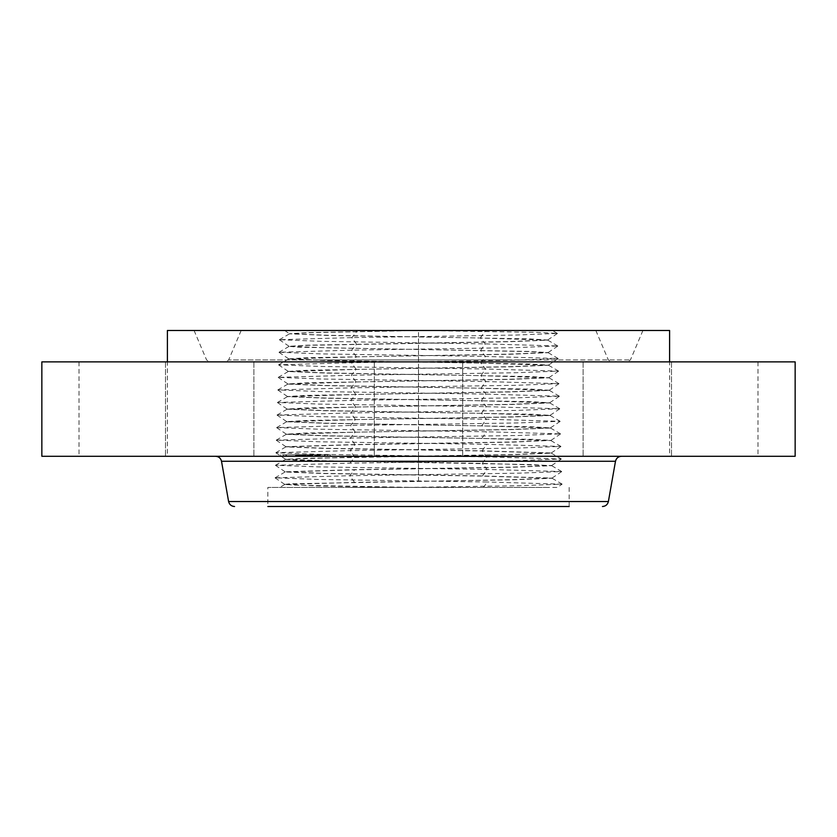 <?xml version="1.0" encoding="UTF-8"?>
<svg xmlns="http://www.w3.org/2000/svg" width="837" height="837" viewBox="0 0 837 837"><rect width="100%" height="100%" fill="white"/><g stroke="black" fill="none" stroke-linecap="round" stroke-linejoin="round"><path stroke-width="0.63" stroke-dasharray="4.18 3.14" d="M490.733 487.427L267.84 487.427L490.733 487.427M284.81 484.477L279.746 487.427L546.059 487.427L402.639 487.427L318.447 485.973L284.768 484.529L354.417 482.384L512.976 479.821L552.033 478.251L482.489 476.107L324.17 473.543L285.155 471.974L354.606 469.829L512.736 467.266L551.646 465.696L532.07 464.598L295.618 460.204L285.595 459.367L304.856 458.331L512.464 454.711L551.248 453.141L482.112 450.997L324.725 448.433L285.94 446.864L354.982 444.719L512.139 442.156L550.851 440.419L511.114 442.009L354.982 444.552L285.951 446.696L325.75 448.287L482.112 450.829L551.248 452.974L511.334 454.564L354.794 457.107L285.553 459.251L325.53 460.842L482.3 463.384L551.635 465.529L511.669 467.119L354.606 469.662L285.166 471.806L325.258 473.397L482.489 475.939L552.033 478.084L511.941 479.674L289.456 483.828L284.81 484.403L295.346 485.157L413.938 487.427M407.232 487.427L519.045 485.722L562.108 484.173L557.254 487.427L483.441 487.427L487.333 481.997L318.102 479.444L275.101 477.812L349.761 475.719L518.72 473.167L561.711 471.534L487.144 469.442L318.374 466.889L275.488 465.257L349.95 463.164L518.438 460.612L561.313 458.979L486.956 456.887L318.656 454.334L275.886 452.702L350.138 450.609L518.208 448.057L560.926 446.414L486.768 444.332L318.981 441.779L276.273 440.136L350.326 438.054L517.883 435.502L560.528 433.859L486.579 431.777L319.211 429.224L276.67 427.581L350.515 425.499L517.653 422.947L560.141 421.304L486.391 419.222L319.483 416.669L277.057 415.026L350.703 412.944L517.329 410.392L559.744 408.749L486.203 406.667L319.807 404.114L277.455 402.471L350.891 400.389L517.057 397.837L559.346 396.194L486.015 394.112L320.09 391.559L277.842 389.916L351.08 387.834L516.774 385.282L558.959 383.639L485.826 381.557L320.362 379.004L278.24 377.361L351.268 375.279L516.502 372.727L558.561 371.084L485.638 369.002L320.644 366.449L278.627 364.806L351.456 362.724L516.22 360.172L558.174 358.529L485.45 356.447L320.916 353.894L279.024 352.251L351.645 350.169L515.948 347.617L557.777 345.974L485.261 343.892L321.199 341.339L279.412 339.696L351.833 337.614L515.665 335.062L557.39 333.419L537.103 332.373L418.5 330.489L308.476 332.77L289.518 333.817L327.162 335.438L480.417 338.002L547.722 340.146L509.974 341.716L308.142 345.325L289.131 346.372L298.861 347.198L529.026 351.603L548.109 352.701L510.256 354.271L356.3 356.834L288.692 358.979L326.608 360.548L480.794 363.112L548.507 365.256L510.528 366.826L356.112 369.389L288.294 371.534L326.336 373.103L480.982 375.667L548.894 377.811L510.811 379.381L355.924 381.944L287.907 384.089L326.053 385.658L481.17 388.222L549.292 390.366L511.083 391.936L355.735 394.499L287.51 396.644L325.781 398.213L481.359 400.777L549.679 402.921L511.365 404.491L355.547 407.054L287.122 409.199L325.551 410.768L481.547 413.332L550.076 415.476L511.585 417.046L355.359 419.609L286.725 421.754L325.279 423.323L481.735 425.887L550.464 428.031L511.92 429.601L355.17 432.164L286.338 434.309L324.944 435.878L481.924 438.442L550.861 440.586M350.264 487.427L402.639 487.427M569.16 487.427L569.16 506.511L346.267 506.511M506.688 506.511L267.84 506.511L267.84 487.427M321.209 456.291L621.42 456.291L321.209 456.291M562.108 484.173L487.333 481.997M422.905 330.489L307.618 332.624L289.518 333.743L328.25 335.292L529.549 338.901L547.68 340.021L508.896 341.569L307.273 345.179L289.121 346.298L327.968 347.847L529.894 351.456L548.078 352.576L509.168 354.124L306.938 357.734L288.734 358.853L327.696 360.402L530.229 364.011L548.465 365.131L509.451 366.679L306.604 370.289L288.336 371.408L327.413 372.957L530.564 376.566L548.863 377.686L509.723 379.234L306.269 382.844L287.949 383.963L327.141 385.512L530.899 389.121L549.25 390.241L510.005 391.789L305.923 395.399L287.551 396.518L326.859 398.067L531.244 401.676L549.647 402.796L510.277 404.344L305.589 407.954L287.164 409.073L326.587 410.622L531.579 414.231L550.035 415.351L510.56 416.899L304.992 420.519L286.767 421.628L326.367 423.177L532.175 426.797L550.432 427.906L510.779 429.454L304.647 433.074L286.38 434.183L326.085 435.732L532.259 439.341L550.851 440.419M333.482 330.489L595.839 330.489L333.482 330.489M356.677 331.557L355.913 330.489L418.5 330.489L284.653 330.489L289.518 333.743M429.391 330.489L552.357 330.489L557.39 333.419M484.382 330.489L433.775 330.489M510.905 361.877L225.76 361.877L510.905 361.877M318.29 361.877L627.248 361.877L318.29 361.877M526.096 330.489L194.079 330.489L526.096 330.489M669.6 330.489L167.4 330.489M418.5 361.877L165.506 361.877L418.5 361.877M669.6 361.877L757.987 361.877L669.6 361.877L669.6 456.291L757.987 456.291L669.6 456.291M795.15 361.877L41.85 361.877M584.896 361.877L671.494 361.877L584.896 361.877M144.393 361.877L79.013 361.877L144.393 361.877M639.75 361.877L583.107 361.877L639.75 361.877M167.4 361.877L240.941 361.877L167.4 361.877L167.4 456.291L79.013 456.291L167.4 456.291M197.25 456.291L253.893 456.291L197.25 456.291M639.75 456.291L583.107 456.291L639.75 456.291M584.896 456.291L671.494 456.291L584.896 456.291M252.104 456.291L165.506 456.291L252.104 456.291M379.716 456.291L462.694 456.291L379.716 456.291M795.15 456.291L41.85 456.291M328.46 456.291L280.636 456.291L328.46 456.291M282.529 454.784L330.353 454.784L282.529 454.784M323.595 454.784L285.909 454.784L323.595 454.784M315.392 454.784L312.494 454.784L315.392 454.784M286.359 454.784L283.461 454.784L286.359 454.784M298.38 454.784L295.482 454.784L298.38 454.784M324.63 454.784L327.529 454.784L324.63 454.784M287.405 456.291L325.08 456.291L287.405 456.291M308.33 456.291L320.32 456.291L308.33 456.291L308.33 454.784L320.32 454.784L306.917 454.784L312.944 454.784L308.33 454.784L308.351 456.291M317.652 456.291L317.652 454.784M317.778 456.291L317.778 454.784L317.788 456.291M317.83 456.291L317.83 454.784L317.83 456.291M315.246 456.291L315.988 456.291L314.942 456.291L315.246 454.784M316.156 456.291L316.156 454.784M316.616 456.291L316.616 454.784M317.045 456.291L317.045 454.784M317.129 456.291L317.118 454.784L317.118 456.291M316.773 456.291L316.731 454.784L316.773 456.291M316.836 456.291L316.836 454.784L316.846 456.291M312.944 456.291L308.55 456.291L312.944 456.291L312.944 454.784M308.55 456.291L308.55 454.784L308.539 456.291M308.581 456.291L308.571 454.784L308.571 456.291M307.441 456.291L307.985 456.291L307.441 454.784L308.016 454.784L307.441 454.784M307.985 456.291L307.985 454.784M308.016 456.291L312.337 456.291L306.028 456.291L308.006 456.291L308.006 454.784L306.028 454.784L312.337 454.784L308.006 454.784L308.016 456.291L308.006 454.784M307.692 456.291L307.681 454.784M307.639 456.291L307.66 454.784L307.639 456.291M305.359 456.291L311.908 456.291L305.359 456.291L305.359 454.784L311.908 454.784L305.359 454.784M307.409 456.291L296.989 456.291L307.409 456.291L307.409 454.784L296.737 454.784L307.409 454.784M304.699 456.291L304.699 454.784M304.982 456.291L304.982 454.784M305.16 456.291L305.16 454.784M303.224 456.291L303.224 454.784M303.58 456.291L303.569 454.784L303.58 456.291M304.019 456.291L304.051 454.784L304.019 456.291M304.25 456.291L304.239 454.784L304.25 456.291M301.414 456.291L296.737 456.291L301.414 456.291L301.414 454.784L301.446 456.291M298.464 456.291L301.916 456.291L295.974 456.291L301.78 456.291L298.422 456.291L298.464 454.784L301.916 454.784L295.743 454.784L298.422 454.784L298.422 456.291M302.073 456.291L303.705 456.291L301.142 456.291L302.868 456.291L302.073 456.291L302.031 454.784L302.073 456.291M297.397 456.291L297.397 454.784M297.334 456.291L297.355 454.784L297.334 456.291M297.219 456.291L297.261 454.784L297.219 456.291M296.622 456.291L296.622 454.784M296.821 456.291L296.842 454.784L296.821 456.291M296.539 456.291L296.549 454.784M296.486 456.291L296.528 454.784L296.486 456.291M297.595 456.291L295.806 456.291L297.92 456.291L297.92 454.784L295.806 454.784L297.595 454.784M305.515 456.291L305.515 454.784M303.768 456.291L303.768 454.784L303.779 456.291M304.302 456.291L304.302 454.784M304.511 456.291L304.501 454.784M304.856 456.291L304.856 454.784L304.856 456.291M305.076 456.291L305.076 454.784M305.024 456.291L305.024 454.784M304.95 456.291L304.95 454.784M304.752 456.291L304.752 454.784M304.647 456.291L304.647 454.784M304.386 456.291L304.386 454.784L304.427 456.291M304.082 456.291L304.082 454.784L304.072 456.291M303.904 456.291L303.883 454.784M303.726 456.291L303.705 454.784M303.412 456.291L303.402 454.784M304.145 456.291L304.145 454.784L304.155 456.291M304.344 456.291L304.344 454.784M304.218 456.291L304.218 454.784M303.977 456.291L303.977 454.784M303.653 456.291L303.653 454.784M303.538 456.291L303.538 454.784M303.256 456.291L303.256 454.784M303.109 456.291L303.109 454.784M301.32 456.291L301.32 454.784M302.419 456.291L302.419 454.784M297.491 456.291L297.491 454.784M299.311 456.291L299.311 454.784L299.332 456.291M299.112 456.291L299.112 454.784M296.737 456.291L296.737 454.784L296.716 456.291M298.474 456.291L298.474 454.784L298.516 456.291L295.482 456.291L298.495 456.291L295.482 456.291L298.495 456.291L298.495 454.784L298.495 456.291M299.384 456.291L299.384 454.784M300.891 456.291L300.891 454.784L300.922 456.291M302.502 456.291L302.502 454.784M302.262 456.291L302.262 454.784M301.822 456.291L301.822 454.784M301.623 456.291L301.623 454.784M301.215 456.291L301.215 454.784L301.194 456.291M300.985 456.291L300.985 454.784M300.776 456.291L300.776 454.784M300.577 456.291L300.577 454.784M300.378 456.291L300.378 454.784M300.201 456.291L300.201 454.784M300.033 456.291L300.033 454.784L299.991 456.291M299.876 456.291L299.876 454.784M299.594 456.291L299.594 454.784L299.604 456.291M299.071 456.291L299.071 454.784L299.091 456.291M298.809 456.291L298.809 454.784M298.537 456.291L298.537 454.784L298.547 456.291M298.265 456.291L298.265 454.784L298.307 456.291M298.694 456.291L298.694 454.784L298.715 456.291M298.935 456.291L298.935 454.784L298.914 456.291M299.196 456.291L299.196 454.784M299.489 456.291L299.489 454.784M299.803 456.291L299.803 454.784L299.792 456.291M300.138 456.291L300.138 454.784M300.493 456.291L300.493 454.784M300.87 456.291L300.87 454.784M301.268 456.291L301.268 454.784M302.324 456.291L302.324 454.784M302.868 456.291L302.868 454.784M301.142 456.291L301.142 454.784M301.759 456.291L301.759 454.784M303.329 456.291L303.329 454.784M302.356 456.291L302.356 454.784M301.78 456.291L301.78 454.784L301.812 456.291M301.487 456.291L301.487 454.784M300.671 456.291L300.671 454.784M300.431 456.291L300.431 454.784M299.437 456.291L299.437 454.784M299.269 456.291L299.269 454.784M298.087 456.291L298.087 454.784M297.867 456.291L297.867 454.784M297.637 456.291L297.637 454.784M297.281 456.291L297.281 454.784M297.187 456.291L297.187 454.784M296.989 456.291L296.989 454.784M320.32 456.291L320.32 454.784M319.996 456.291L319.996 454.784M319.692 456.291L319.692 454.784M319.399 456.291L319.399 454.784M319.127 456.291L319.127 454.784M318.855 456.291L318.855 454.784M318.594 456.291L318.594 454.784M318.353 456.291L318.353 454.784M318.123 456.291L318.123 454.784M317.903 456.291L317.903 454.784M317.568 456.291L317.568 454.784L317.6 456.291M317.725 456.291L317.725 454.784L317.746 456.291M317.683 456.291L317.683 454.784M317.495 456.291L317.495 454.784M317.38 456.291L317.38 454.784M317.244 456.291L317.244 454.784M316.92 456.291L316.92 454.784M316.721 456.291L316.679 454.784M316.512 456.291L316.512 454.784M316.281 456.291L316.281 454.784L316.281 456.291M316.03 456.291L316.03 454.784M315.842 456.291L315.842 454.784M315.654 456.291L315.654 454.784L315.633 456.291M315.444 456.291L315.444 454.784L315.434 456.291M315.036 456.291L315.036 454.784M314.942 456.291L314.942 454.784M315.549 456.291L315.549 454.784M315.769 456.291L315.769 454.784M315.967 456.291L315.967 454.784L315.988 456.291M316.323 456.291L316.323 454.784M316.993 456.291L316.993 454.784M316.658 456.291L316.658 454.784M316.815 456.291L316.815 454.784L316.784 456.291M316.396 456.291L316.396 454.784M316.145 456.291L316.145 454.784M315.821 456.291L315.821 454.784M314.722 456.291L314.722 454.784M310.579 456.291L310.579 454.784M311.5 456.291L311.5 454.784M306.917 456.291L306.917 454.784M312.766 456.291L312.766 454.784M312.588 456.291L312.588 454.784M312.41 456.291L312.41 454.784M312.232 456.291L312.232 454.784M312.055 456.291L312.055 454.784M311.835 456.291L311.835 454.784M311.626 456.291L311.626 454.784M311.427 456.291L311.427 454.784L311.427 456.291M311.228 456.291L311.228 454.784M311.04 456.291L311.04 454.784L311.071 456.291M310.862 456.291L310.862 454.784L310.83 456.291M310.694 456.291L310.663 454.784M310.527 456.291L310.527 454.784M310.381 456.291L310.381 454.784M310.224 456.291L310.224 454.784M310.088 456.291L310.088 454.784M309.941 456.291L309.941 454.784M309.795 456.291L309.795 454.784M309.648 456.291L309.648 454.784M309.502 456.291L309.502 454.784L310.454 454.784L309.47 454.784L309.47 456.291M309.345 456.291L309.345 454.784M309.198 456.291L309.198 454.784M309.052 456.291L309.052 454.784M308.895 456.291L308.895 454.784M308.748 456.291L308.748 454.784M297.92 456.291L297.92 454.784M296.131 456.291L296.131 454.784L296.12 456.291M295.806 456.291L295.806 454.784M307.754 456.291L307.754 454.784L307.734 456.291M307.817 456.291L307.817 454.784M307.87 456.291L307.87 454.784M307.922 456.291L307.922 454.784M307.597 456.291L307.597 454.784M307.556 456.291L307.556 454.784M307.503 456.291L307.503 454.784M295.974 456.291L295.974 454.784M296.225 456.291L296.225 454.784L296.235 456.291M296.382 456.291L296.424 454.784M296.779 456.291L296.779 454.784L296.779 456.291M296.34 456.291L296.34 454.784M309.554 456.291L309.554 454.784M309.721 456.291L309.721 454.784M309.899 456.291L309.899 454.784M310.077 456.291L310.077 454.784L310.067 456.291M310.265 456.291L310.265 454.784L310.265 456.291M310.454 456.291L310.464 454.784M310.956 456.291L310.956 454.784M311.102 456.291L311.102 454.784M311.259 456.291L311.259 454.784L311.28 456.291M311.803 456.291L311.803 454.784L311.762 456.291M312.337 456.291L312.337 454.784M306.028 456.291L306.028 454.784M311.908 456.291L311.908 454.784M311.49 456.291L311.49 454.784M310.872 456.291L310.872 454.784M309.868 456.291L309.868 454.784M309.669 456.291L309.669 454.784M298.139 456.291L298.139 454.784M300.556 456.291L300.556 454.784M298.621 456.291L298.621 454.784M301.916 456.291L301.916 454.784M301.561 456.291L301.561 454.784M295.743 456.291L295.743 454.784M312.609 456.291L315.507 456.291L312.609 456.291M283.576 456.291L286.474 456.291L283.576 456.291M327.424 456.291L324.515 456.291L327.424 456.291M608.394 501.53L228.606 501.53M615.488 461.271L221.512 461.271M354.417 482.217L349.761 475.719L354.606 469.829M418.5 481.223L418.5 468.835M482.489 475.939L487.144 469.442L482.3 463.552M418.5 474.945L418.5 462.558M418.5 468.668L418.5 456.28M482.3 463.384L486.956 456.887L482.112 450.997M349.95 463.164L354.794 457.274M418.5 462.39L418.5 455.883M354.794 457.107L350.138 450.609L354.982 444.719M418.5 456.113L418.5 443.725M482.112 450.829L486.768 444.332M418.5 449.835L418.5 437.448M354.982 444.552L350.326 438.054L355.17 432.164M418.5 443.558L418.5 431.17M481.924 438.274L486.579 431.777M355.17 431.997L350.515 425.499L355.359 419.609M418.5 430.773L418.5 424.893M481.735 425.719L486.391 419.222L481.547 413.332M418.5 424.495L418.5 418.615M355.359 419.442L350.703 412.944L355.547 407.054M418.5 418.448L418.5 406.06M481.547 413.164L486.203 406.667L481.359 400.777M418.5 412.17L418.5 399.783M355.547 406.887L350.891 400.389L355.735 394.499M418.5 405.893L418.5 399.385M481.359 400.609L486.015 394.112L481.17 388.222M418.5 399.615L418.5 387.228M355.735 394.332L351.08 387.834L355.924 381.944M481.17 388.054L485.826 381.557L480.982 375.667M418.5 386.83L418.5 380.95M418.5 387.06L418.5 374.673M355.924 381.777L351.268 375.279L356.112 369.389M418.5 380.783L418.5 368.395M480.982 375.499L485.638 369.002L480.794 363.112M418.5 374.505L418.5 367.998M356.112 369.222L351.456 362.724L356.3 356.834M418.5 368.228L418.5 355.84M480.794 362.944L485.45 356.447L480.605 350.557M418.5 361.95L418.5 349.563M356.3 356.667L351.645 350.169L356.489 344.279M480.605 350.389L485.261 343.892L480.428 338.002M356.489 344.112L351.833 337.614L356.667 331.724M418.5 349.165L418.5 343.285M480.417 337.834L485.073 331.337M418.5 342.888L418.5 337.008M509.513 359.962L228.658 359.962L509.513 359.962M316.899 359.962L630.418 359.962L316.899 359.962M418.5 336.84L418.5 330.563M418.5 336.61L418.5 330.73M301.54 456.291L301.54 454.784M302.575 456.291L302.575 454.784M297.145 456.291L297.145 454.784M297.093 456.291L297.093 454.784M297.051 456.291L297.051 454.784M562.098 484.089L551.991 478.199M275.101 477.812L285.208 471.922M561.711 471.618L552.001 478.126M275.091 477.896L284.81 484.403M275.478 465.341L285.197 471.848M561.711 471.534L551.604 465.644M561.324 459.063L551.604 465.571M275.488 465.257L285.595 459.367M561.313 458.979L551.206 453.089M275.875 452.786L285.595 459.293M560.936 446.508L551.217 453.016M275.886 452.702L285.992 446.812M276.262 440.231L285.982 446.738M560.926 446.414L550.819 440.534M276.273 440.136L286.38 434.257M560.539 433.953L550.819 440.461M560.528 433.859L550.422 427.979M276.66 427.676L286.38 434.183M276.67 427.581L286.777 421.702M560.141 421.398L550.432 427.906M560.141 421.304L550.035 415.424M277.047 415.121L286.767 421.628M277.057 415.026L287.164 409.147M559.754 408.843L550.035 415.351M559.744 408.749L549.637 402.869M277.445 402.566L287.164 409.073M277.455 402.471L287.562 396.592M559.357 396.288L549.647 402.796M559.346 396.194L549.25 390.314M277.832 390.011L287.551 396.518M277.842 389.916L287.949 384.037M558.97 383.733L549.25 390.241M558.959 383.639L548.852 377.759M278.229 377.456L287.949 383.963M278.24 377.361L288.346 371.482M558.572 371.178L548.863 377.686M558.561 371.084L548.465 365.204M278.616 364.901L288.336 371.408M558.185 358.623L548.465 365.131M278.627 364.806L288.734 358.927M558.174 358.529L548.068 352.649M279.014 352.346L288.734 358.853M557.787 346.068L548.078 352.576M279.024 352.251L289.131 346.372M279.401 339.791L289.121 346.298M557.777 345.974L547.68 340.094M557.4 333.513L547.68 340.021M279.412 339.696L289.518 333.817M595.839 330.489L608.342 359.962L611.24 361.877M194.079 330.489L206.582 359.962L209.48 361.877M757.987 361.877L757.987 456.291M253.893 361.877L253.893 456.291L253.893 361.877M165.506 361.877L165.506 456.291L165.506 361.877M79.013 361.877L79.013 456.291M583.107 361.877L583.107 456.291L583.107 361.877M671.494 361.877L671.494 456.291L671.494 361.877M462.694 361.877L462.694 456.291L462.694 361.877M374.306 361.877L374.306 456.291L374.306 361.877M642.921 330.489L630.418 359.962L627.52 361.877M241.161 330.489L228.658 359.962L225.76 361.877M330.353 456.291L330.353 454.784M280.636 456.291L280.636 454.784M285.909 456.291L285.909 454.784M325.08 456.291L325.08 454.784M312.494 456.291L312.494 454.784L312.494 456.291M315.507 456.291L315.507 454.784L315.507 456.291M283.461 456.291L283.461 454.784L283.461 456.291M286.474 456.291L286.474 454.784L286.474 456.291M295.482 456.291L295.482 454.784L295.482 456.291M327.529 456.291L327.529 454.784L327.529 456.291M324.515 456.291L324.515 454.784L324.515 456.291"/><path stroke-width="1.26" d="M346.267 506.511L569.16 506.511M267.84 506.511L506.688 506.511M167.4 361.877L167.4 330.489L669.6 330.489L669.6 361.877M41.85 361.877L795.15 361.877L795.15 456.291L41.85 456.291L41.85 361.877M234.548 506.511C231.368 506.28 229.39 504.617 228.606 501.53L608.394 501.53C607.61 504.617 605.632 506.28 602.452 506.511M228.606 501.53L221.512 461.271L615.488 461.271C616.262 458.184 618.24 456.521 621.42 456.291M608.394 501.53L615.488 461.271M221.512 461.271C220.738 458.184 218.76 456.521 215.58 456.291"/></g></svg>
